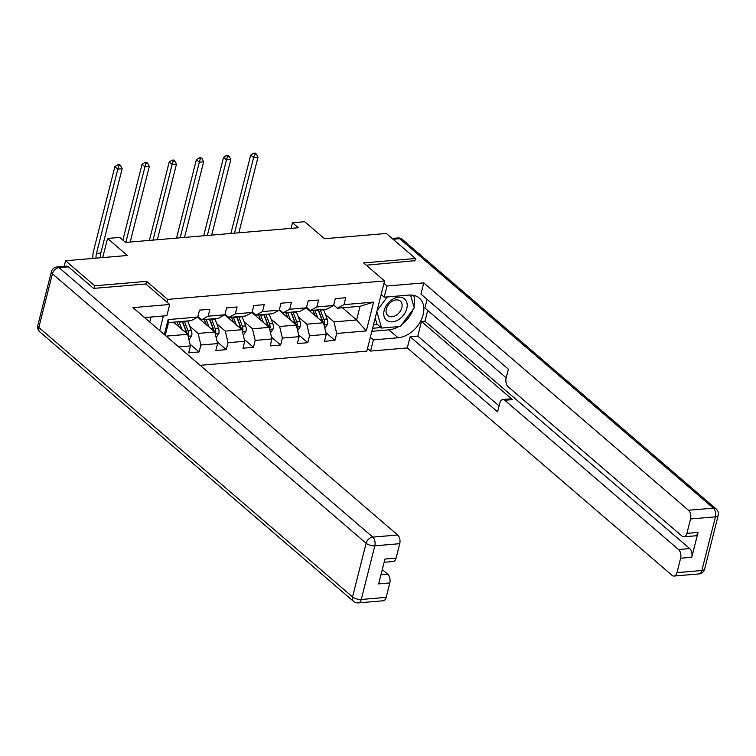 <?xml version="1.0" encoding="UTF-8"?>
<svg xmlns="http://www.w3.org/2000/svg" width="756" height="756" viewBox="0 0 756 756"><rect width="100%" height="100%" fill="white"/><g stroke="black" fill="none" stroke-linecap="round" stroke-linejoin="round"><path stroke-width="1.13" d="M200.132 365.309L366.821 351.134L384.577 280.958L167.605 299.404L166.925 302.107M414.836 261.075L415.479 258.514L386.325 233.472L324.513 238.726L304.687 221.697L292.496 222.736L291.069 228.359M64.156 266.32L65.564 260.744L127.386 255.49L107.56 238.461L102.721 257.588M145.936 284.076L146.617 281.374L94.717 285.787L94.075 288.348M94.717 285.787L65.564 260.744M159.714 330.599L163.409 315.97M342.44 307.786L356.596 319.949L360.054 306.293L337.412 308.221L343.999 304.64L345.747 297.713L335.305 298.601L333.547 305.528L316.83 306.945L318.588 300.028L308.136 300.916L306.388 307.834L289.671 309.261L291.419 302.334L280.967 303.222L279.219 310.149L262.502 311.566L264.25 304.64L253.808 305.528L252.05 312.455L235.333 313.882L237.091 306.955L226.639 307.843L224.891 314.77L208.174 316.188L209.922 309.261L199.48 310.149L197.722 317.076L168.125 319.59L164.335 334.558M343.999 304.64L373.606 302.116L366.31 330.948L336.704 333.462L334.955 340.389L325.827 332.555M178.699 346.9L190.427 345.908L188.679 352.825L199.121 351.937L200.879 345.019L217.596 343.593L215.838 350.519L226.29 349.631L228.038 342.704L244.755 341.287L243.007 348.204L253.458 347.316L255.207 340.398L271.924 338.971L270.175 345.898L280.618 345.01L282.375 338.083L299.092 336.666L297.335 343.583L307.786 342.695L309.535 335.777L326.252 334.35L324.504 341.277L334.955 340.389M107.56 238.461L119.75 237.422L125.581 242.43L298.327 227.745L292.496 222.736M333.547 305.528L326.97 309.11L310.253 310.527L306.52 307.323M306.227 307.919L323.511 322.765L306.794 324.182L298.299 316.887M310.253 310.527L316.83 306.945M326.252 334.35L323.511 322.765M309.535 335.777L306.794 324.182M306.388 307.834L299.801 311.415L283.084 312.833L279.351 309.629M279.068 310.225L296.343 325.071L279.625 326.498L271.139 319.202M283.084 312.833L289.671 309.261M299.092 336.666L296.343 325.071M282.375 338.083L279.625 326.498M279.219 310.149L272.632 313.721L255.915 315.148L252.183 311.945M251.899 312.54L269.183 327.386L252.466 328.803L243.971 321.508M255.915 315.148L262.502 311.566M271.924 338.971L269.183 327.386M255.207 340.398L252.466 328.803M252.05 312.455L245.473 316.036L228.756 317.454L225.023 314.25M224.73 314.846L242.014 329.692L225.297 331.109L216.802 323.814M228.756 317.454L235.333 313.882M244.755 341.287L242.014 329.692M228.038 342.704L225.297 331.109M224.891 314.77L218.304 318.342L201.587 319.769L197.855 316.556M197.571 317.161L214.846 331.997L198.129 333.424L189.643 326.129M201.587 319.769L208.174 316.188M217.596 343.593L214.846 331.997M200.879 345.019L198.129 333.424M197.722 317.076L191.136 320.657L168.503 322.585L168.125 319.59M173.53 322.15L187.686 334.313L166.169 336.136M190.427 345.908L187.686 334.313M146.617 281.374L167.605 299.404M415.479 258.514L363.589 262.927L384.577 280.958M168.503 322.585L165.271 335.362M337.412 308.221L333.68 305.008M325.467 314.581L333.963 321.876L356.596 319.949L366.31 330.948M360.054 306.293L373.606 302.116M336.704 333.462L333.963 321.876M199.121 351.937L190.002 344.103M226.29 349.631L217.17 341.797M253.458 347.316L244.33 339.482M280.618 345.01L271.498 337.176M307.786 342.695L298.667 334.861M188.981 339.775L191.665 335.853A5.698 3.317 -94.9 0 0 191.315 330.542L187.838 321.366A16.452 9.582 -94.9 0 0 187.668 320.95M181.856 329.304L179.125 322.113A16.452 9.582 -94.9 0 0 178.964 321.687M179.096 326.932L177.773 323.455A13.655 7.957 -94.9 0 0 177.074 321.848M188.008 335.673L188.575 334.587A5.698 3.317 -94.9 0 0 188.008 330.826L184.53 321.65A16.452 9.582 -94.9 0 0 184.36 321.234M182.479 321.394A13.655 7.957 85.1 0 1 183.169 323.001L186.647 332.177A2.901 1.692 85.1 0 1 186.902 333.141L188.575 334.587M182.272 321.413A16.452 9.582 85.1 0 1 182.432 321.829L185.919 331.005A5.698 3.317 85.1 0 1 186.439 333.245M96.012 258.155A10.754 6.265 85.1 0 1 96.466 253.43L117.804 169.127L114.884 166.622L93.555 250.926A16.122 9.393 -94.9 0 0 92.884 258.429M100.359 257.787A10.754 6.265 85.1 0 1 100.822 253.062L122.151 168.758L117.804 169.127L118.853 165.8L120.601 165.649L119.429 164.647L117.69 164.799L118.853 165.8M117.69 164.799L114.884 166.622M122.151 168.758L120.601 165.649M403.836 298.365A13.977 9.771 130.7 0 0 387.233 304.186A13.977 9.771 130.7 0 0 387.11 320.676A13.977 9.771 130.7 0 0 403.713 314.855A13.977 9.771 130.7 0 0 403.836 298.365M399.82 300.699A9.563 6.691 130.7 0 0 388.726 304.328A9.563 6.691 130.7 0 0 387.856 315.592A9.563 6.691 130.7 0 0 388.367 315.97A9.563 6.691 130.7 0 0 399.451 312.341A9.563 6.691 130.7 0 0 400.321 301.077A9.563 6.691 130.7 0 0 399.82 300.699M410.536 295.029L414.269 307.919L400.387 326.46L381.582 328.057L376.923 324.05L375.184 318.078M381.582 328.057L376.819 311.633M377.093 310.565L387.299 296.928M144.557 317.577L166.868 315.677L169.703 304.488L132.952 307.616L397.675 534.993A6.454 3.761 85.1 0 1 399.735 543.687L396.087 558.108A6.454 3.761 85.1 0 1 393.139 561.528L384.124 562.294M149.773 322.065L151.049 317.019M68.475 266.859L59.072 267.662A6.454 3.761 -94.9 0 0 57.087 266.925L66.49 266.121A6.454 3.761 85.1 0 1 68.475 266.859L93.555 288.395L145.795 283.954L169.703 304.488M380.948 574.834L387.743 574.258A6.454 3.761 85.1 0 1 389.803 582.952L386.155 597.363A6.454 3.761 85.1 0 1 383.197 600.784L358.297 602.901A6.454 3.761 -94.9 0 0 361.255 599.48L386.155 597.363M396.087 558.108L384.946 559.053L378.652 583.897L389.803 582.952M387.743 574.258L382.281 569.561M381.137 294.575L384.19 297.193L387.025 286.004L423.766 282.886L688.489 510.262L713.39 508.145L399.688 238.698L393.063 239.255M384.19 297.193L408.92 295.095A24.192 16.906 130.7 0 1 419.278 298.081A24.192 16.906 130.7 0 1 420.534 321.338A24.192 16.906 130.7 0 1 398.119 337.771L373.388 339.869L370.563 351.067L407.304 347.94L410.13 336.751L497.599 411.878L499.848 402.957A6.454 3.761 -94.9 0 1 502.806 399.537A6.454 3.761 -94.9 0 1 504.791 400.274L678.548 549.527L689.699 548.582A6.454 3.761 85.1 0 1 691.749 557.276L698.043 532.422A6.454 3.761 85.1 0 1 695.085 535.853L683.944 536.798A6.454 3.761 -94.9 0 0 686.892 533.377L690.54 518.956A6.454 3.761 -94.9 0 0 688.489 510.262M427.698 310.433L424.976 321.196L421.489 321.489L417.794 336.099L410.13 336.751M427.093 299.367L424.9 308.023L506.208 377.858M683.944 536.798A6.454 3.761 -94.9 0 1 681.959 536.061L508.202 386.807A6.454 3.761 -94.9 0 1 506.142 378.113L508.391 369.202L420.931 294.075L423.766 282.886M383.963 283.387L387.025 286.004M367.501 348.44L370.563 351.067M370.336 337.252L373.388 339.869M407.304 347.94L672.027 575.316A6.454 3.761 -94.9 0 0 674.012 576.053A6.454 3.761 -94.9 0 0 676.96 572.632L680.608 558.221A6.454 3.761 -94.9 0 0 678.548 549.527M414.94 260.669L366.244 265.205M421.489 321.489L512.455 399.622L504.791 400.274M424.976 321.196L689.699 548.582M417.794 336.099L499.102 405.934M502.806 399.537L510.47 398.885A6.454 3.761 85.1 0 1 512.455 399.622M371.839 331.308L388.905 329.852A24.192 16.906 130.7 0 0 398.695 326.601M401.833 324.513A24.192 16.906 130.7 0 0 413.069 309.525M413.929 306.728A24.192 16.906 130.7 0 0 413.617 295.35M372.604 328.274L381.005 327.556M373.464 324.9L377.509 324.551M216.14 337.469L218.834 333.538A5.698 3.317 -94.9 0 0 218.475 328.236L214.997 319.06A16.452 9.582 -94.9 0 0 214.836 318.645M200.236 318.607L199.943 319.193M209.025 326.998L206.293 319.797A16.452 9.582 -94.9 0 0 206.133 319.382M206.256 324.617L204.942 321.149A13.655 7.957 -94.9 0 0 204.243 319.542M215.167 333.358L215.744 332.271A5.698 3.317 -94.9 0 0 215.167 328.52L211.689 319.334A16.452 9.582 -94.9 0 0 211.529 318.919M197.732 317.303A13.655 7.957 85.1 0 1 198.072 316.745M209.639 319.079A13.655 7.957 85.1 0 1 210.338 320.686L213.816 329.862A2.901 1.692 85.1 0 1 214.061 330.835L215.744 332.271M209.44 319.098A16.452 9.582 85.1 0 1 209.601 319.514L213.079 328.69A5.698 3.317 85.1 0 1 213.608 330.93M130.193 242.043L149.319 166.443L144.963 166.811L142.052 164.307L122.869 240.106M125.836 242.411L144.963 166.811L146.021 163.485L147.76 163.334L146.598 162.332L144.859 162.483L146.021 163.485M144.859 162.483L142.052 164.307M149.319 166.443L147.76 163.334M243.309 335.154L246.002 331.232A5.698 3.317 -94.9 0 0 245.643 325.921L242.166 316.745A16.452 9.582 -94.9 0 0 242.005 316.329M227.395 316.291L227.102 316.887M236.184 324.683L233.462 317.492A16.452 9.582 -94.9 0 0 233.292 317.066M233.424 322.311L232.101 318.834A13.655 7.957 -94.9 0 0 231.412 317.227M242.336 331.052L242.903 329.966A5.698 3.317 -94.9 0 0 242.336 326.205L238.858 317.029A16.452 9.582 -94.9 0 0 238.698 316.613M224.901 314.987A13.655 7.957 85.1 0 1 225.241 314.439M236.808 316.773A13.655 7.957 85.1 0 1 237.507 318.38L240.984 327.556A2.901 1.692 85.1 0 1 241.23 328.52L242.903 329.966M236.6 316.792A16.452 9.582 85.1 0 1 236.77 317.208L240.247 326.384A5.698 3.317 85.1 0 1 240.767 328.624M157.352 239.737L176.488 164.137L172.132 164.506L169.212 162.001L149.376 240.408M153.005 240.106L172.132 164.506L173.19 161.179L174.929 161.028L173.757 160.026L172.018 160.177L173.19 161.179M172.018 160.177L169.212 162.001M176.488 164.137L174.929 161.028M270.478 332.848L273.162 328.917A5.698 3.317 -94.9 0 0 272.812 323.615L269.334 314.439A16.452 9.582 -94.9 0 0 269.164 314.024M254.564 313.986L254.271 314.572M263.353 322.377L260.622 315.176A16.452 9.582 -94.9 0 0 260.461 314.761M260.584 320.005L259.27 316.528A13.655 7.957 -94.9 0 0 258.571 314.921M269.505 328.737L270.072 327.66A5.698 3.317 -94.9 0 0 269.505 323.899L266.017 314.723A16.452 9.582 -94.9 0 0 265.857 314.298M252.069 312.682A13.655 7.957 85.1 0 1 252.4 312.133M263.967 314.458A13.655 7.957 85.1 0 1 264.666 316.065L268.144 325.241A2.901 1.692 85.1 0 1 268.389 326.214L270.072 327.66M263.768 314.477A16.452 9.582 85.1 0 1 263.929 314.893L267.407 324.078A5.698 3.317 85.1 0 1 267.936 326.318M184.521 237.422L203.647 161.822L199.3 162.19L196.38 159.686L176.535 238.102M180.164 237.79L199.3 162.19L200.349 158.864L202.098 158.722L200.926 157.72L199.187 157.862L200.349 158.864M199.187 157.862L196.38 159.686M203.647 161.822L202.098 158.722M297.637 330.533L300.33 326.611A5.698 3.317 -94.9 0 0 299.971 321.3L296.494 312.124A16.452 9.582 -94.9 0 0 296.333 311.708M281.733 311.67L281.44 312.266M290.521 320.062L287.79 312.871A16.452 9.582 -94.9 0 0 287.63 312.455M287.752 317.69L286.439 314.212A13.655 7.957 -94.9 0 0 285.74 312.615M296.664 326.431L297.24 325.345A5.698 3.317 -94.9 0 0 296.664 321.584L293.186 312.408A16.452 9.582 -94.9 0 0 293.026 311.992M279.229 310.376A13.655 7.957 85.1 0 1 279.569 309.818M291.136 312.152A13.655 7.957 85.1 0 1 291.835 313.759L295.312 322.935A2.901 1.692 85.1 0 1 295.558 323.908L297.24 325.345M290.937 312.171A16.452 9.582 85.1 0 1 291.098 312.587L294.575 321.763A5.698 3.317 85.1 0 1 295.105 324.003M211.689 235.116L230.816 159.516L226.46 159.885L223.549 157.38L203.704 235.787M207.333 235.485L226.46 159.885L227.518 156.558L229.257 156.407L228.095 155.405L226.346 155.556L227.518 156.558M226.346 155.556L223.549 157.38M230.816 159.516L229.257 156.407M324.806 328.227L327.499 324.296A5.698 3.317 -94.9 0 0 327.14 318.994L323.662 309.818A16.452 9.582 -94.9 0 0 323.502 309.402M308.892 309.365L308.599 309.951M317.681 317.756L314.959 310.555A16.452 9.582 -94.9 0 0 314.789 310.14M314.921 315.384L313.598 311.907A13.655 7.957 -94.9 0 0 312.899 310.3M323.833 324.116L324.4 323.039A5.698 3.317 -94.9 0 0 323.833 319.278L320.355 310.102A16.452 9.582 -94.9 0 0 320.194 309.686M306.397 308.061A13.655 7.957 85.1 0 1 306.738 307.512M318.304 309.847A13.655 7.957 85.1 0 1 319.004 311.444L322.481 320.62A2.901 1.692 85.1 0 1 322.727 321.593L324.4 323.039M318.096 309.856A16.452 9.582 85.1 0 1 318.267 310.281L321.744 319.457A5.698 3.317 85.1 0 1 322.264 321.697M238.849 232.801L257.985 157.201L253.629 157.569L250.708 155.065L230.873 233.481M234.502 233.169L253.629 157.569L254.687 154.243L256.426 154.101L255.254 153.099L253.515 153.241L254.687 154.243M253.515 153.241L250.708 155.065M257.985 157.201L256.426 154.101M188.14 336.24L191.599 335.947M184.53 321.65L187.838 321.366M179.125 322.113L182.432 321.829M188.008 330.826L191.315 330.542M184.02 331.166L185.919 331.005M96.466 253.43L100.822 253.062M57.087 266.925A6.454 6.454 0 0 0 51.38 271.763A6.454 2.674 -165.8 0 0 52.41 273.795A6.454 4.508 -49.3 0 1 59.072 267.662L372.774 537.11A6.454 4.508 -49.3 0 0 366.112 543.243L52.41 273.795L38.83 327.471L352.532 596.919L366.112 543.243A6.454 2.674 14.2 0 0 374.834 545.804L361.255 599.48A6.454 2.674 -165.8 0 1 352.532 596.919A6.454 4.508 -49.3 0 0 353.553 601.37A6.454 6.454 0 0 0 358.297 602.901M399.735 543.687L374.834 545.804A6.454 3.761 -94.9 0 0 372.774 537.11L397.675 534.993M39.851 331.922A6.454 4.508 -49.3 0 1 38.83 327.471A6.454 2.674 14.2 0 1 37.8 325.439A6.454 6.454 0 0 0 39.851 331.922L353.553 601.37M686.892 533.377L698.043 532.422M691.749 557.276L680.608 558.221M676.96 572.632L701.861 570.515L715.45 516.839L690.54 518.956M388.905 329.852L398.119 337.771M701.861 570.515A6.454 3.761 85.1 0 1 698.913 573.936A6.454 6.454 0 0 0 704.62 569.098A6.454 2.674 -165.8 0 1 701.861 570.515M715.45 516.839A6.454 2.674 14.2 0 0 718.2 515.422A6.454 6.454 0 0 0 716.149 508.949A6.454 4.508 -49.3 0 0 713.39 508.145A6.454 3.761 85.1 0 1 715.45 516.839M392.099 238.433L397.703 237.96A6.454 3.761 85.1 0 1 399.688 238.698A6.454 4.508 -49.3 0 1 402.447 239.491L716.149 508.949M215.309 333.935L218.767 333.642M211.689 319.334L214.997 319.06M199.244 317.747L198.346 317.822M206.293 319.797L209.601 319.514M215.167 328.52L218.475 328.236M211.189 328.851L213.079 328.69M242.468 331.619L245.936 331.326M238.858 317.029L242.166 316.745M226.403 315.441L225.515 315.517M233.462 317.492L236.77 317.208M242.336 326.205L245.643 325.921M238.348 326.545L240.247 326.384M269.637 329.314L273.096 329.021M266.017 314.723L269.334 314.439M253.572 313.135L252.674 313.211M260.622 315.176L263.929 314.893M269.505 323.899L272.812 323.615M265.517 324.239L267.407 324.078M296.806 327.008L300.264 326.705M293.186 312.408L296.494 312.124M280.741 310.82L279.843 310.896M287.79 312.871L291.098 312.587M296.664 321.584L299.971 321.3M292.685 321.924L294.575 321.763M323.965 324.693L327.424 324.4M320.355 310.102L323.662 309.818M307.9 308.514L307.012 308.59M314.959 310.555L318.267 310.281M323.833 319.278L327.14 318.994M319.845 319.618L321.744 319.457M51.38 271.763L37.8 325.439M674.012 576.053L698.913 573.936M704.62 569.098L718.2 515.422M402.447 239.491A6.454 6.454 0 0 0 397.703 237.96"/></g></svg>
